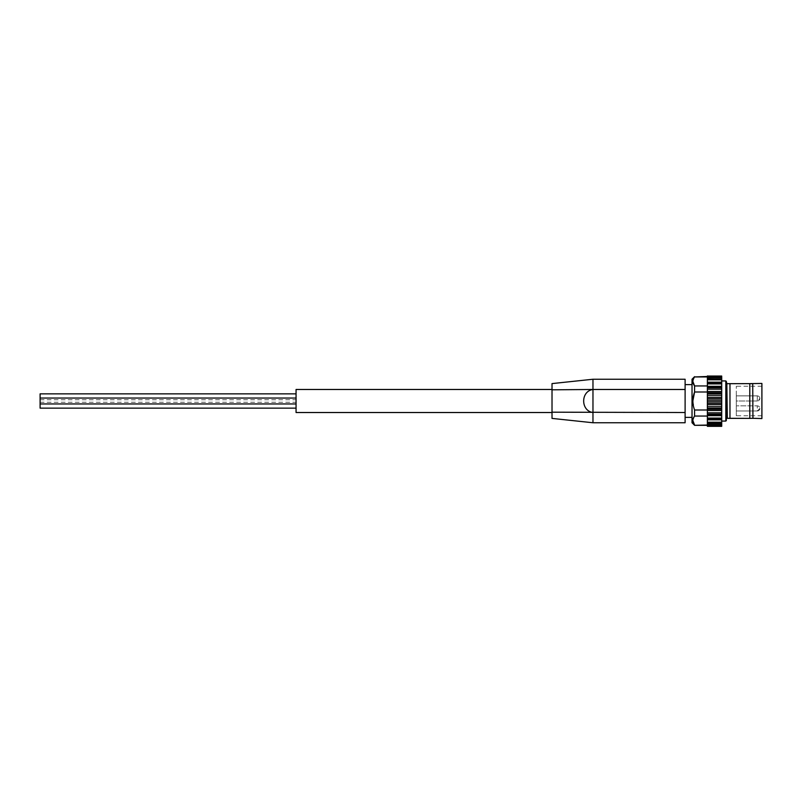 <?xml version="1.0" encoding="UTF-8"?>
<svg xmlns="http://www.w3.org/2000/svg" width="802" height="802" viewBox="0 0 802 802"><rect width="100%" height="100%" fill="white"/><g stroke="black" fill="none" stroke-linecap="round" stroke-linejoin="round"><path stroke-width="0.6" stroke-dasharray="4.01 3.01" d="M752.938 418.554L752.938 383.446M761.9 383.446L761.9 418.554M729.97 418.373L729.97 383.627L749.8 383.627L749.8 418.373M726.833 383.687L726.321 383.667L726.321 418.333L726.833 418.313L726.833 383.687L727.334 418.313M726.321 418.333L726.321 383.667L726.321 418.333M592.969 422.754L592.969 412.519L685.108 412.519L685.108 379.246M685.108 422.754L685.108 412.519M552.017 418.403L552.017 389.812L685.108 389.481M592.969 389.481C580.588 391.125 580.548 410.855 592.969 412.519L592.969 379.246M685.108 401L685.108 417.381L685.108 401M552.017 412.188L592.969 412.519M707.384 387.827L707.384 392.769L707.384 390.033L707.384 391.998L694.582 391.998L694.582 385.942L707.384 385.942L707.384 390.033L707.384 387.436L721.71 387.827L721.71 378.915L721.71 379.837L721.71 378.985L707.384 378.985L707.384 379.837L707.384 375.657M721.71 426.343L721.71 422.093L721.71 423.085L721.71 422.093L721.71 423.015L707.384 423.015L707.384 422.093L707.384 423.085L707.384 416.649L707.384 424.479L707.384 410.002L694.582 410.002L694.582 416.058L692.858 420.559M707.384 416.058L694.582 416.058M694.582 376.679L692.858 381.441M707.384 376.94L707.384 385.351L707.384 376.94L694.582 376.94M721.71 401L721.71 421.07L721.71 401M761.9 401L761.9 415.777L761.9 401M726.321 383.727L752.938 383.697M707.384 377.09L721.71 377.09L721.71 379.306L707.384 379.306L707.384 379.907L707.384 379.306L721.71 379.306L721.71 379.907L721.71 378.915L707.384 378.915L707.384 383.025L721.71 382.785L707.384 382.785L707.384 383.907L721.71 383.907M707.384 385.942L707.384 383.907M721.71 377.09L721.71 376.489L707.384 376.489L721.71 376.679L721.71 378.093L721.71 375.657M707.384 383.025L721.71 383.025L707.384 383.025M707.384 410.002L707.384 393.17L707.384 408.83L707.384 404.719L721.71 404.719L721.71 387.827M707.384 404.719L707.384 391.998M707.384 426.343L707.384 422.694L721.71 423.085L721.71 404.719M707.384 422.093L707.384 422.694L707.384 422.093L721.71 422.093L707.384 422.093M707.384 411.967L707.384 410.524L707.384 411.967M707.384 416.649L707.384 415.677L707.384 416.649M721.71 418.975L707.384 418.975L721.71 418.975M721.71 423.907L721.71 425.321L721.71 423.907L707.384 423.907L707.384 424.479L707.384 423.717L707.384 425.281L707.384 423.717L721.71 423.907M707.384 378.283L707.384 376.719L707.384 378.283L721.71 377.912L707.384 378.283M692.026 379.246L692.026 422.754M692.858 401L694.582 410.002M707.384 425.06L707.384 424.479L707.384 425.06L694.582 425.321M552.017 389.812L552.017 383.597M552.017 401L552.017 412.519L552.017 401M296.058 405.2L296.058 402.253L296.058 405.2M296.058 389.481L296.058 412.519M296.058 396.8L296.058 399.747L296.058 396.8M736.306 401L736.306 415.777L736.306 386.223L736.306 401L736.306 395.877L736.306 401L736.306 395.877L736.306 401L757.288 401L757.288 395.877L757.288 401A2.556 2.556 0 0 0 759.855 398.444L757.288 401A2.556 2.556 0 0 0 759.855 398.444L757.288 401L736.306 401M736.306 408.418L736.306 410.985L736.306 408.418M752.938 418.303L726.321 418.273M759.855 408.418L757.288 410.985L757.288 405.862L757.288 410.985A2.556 2.556 0 0 0 759.855 408.418L757.288 410.985L736.306 410.985L757.288 410.985A2.556 2.556 0 0 0 759.855 408.418A2.556 2.556 0 0 0 757.288 405.862L736.306 405.862L757.288 405.862A2.556 2.556 0 0 1 759.855 408.418M40.1 408.138L40.1 393.862M725.81 380.93L725.81 421.07M707.384 408.228L721.71 408.228M707.384 406.694L721.71 406.694M707.384 414.173L721.71 414.173M707.384 412.799L721.71 412.799M707.384 419.215L721.71 419.215L707.384 419.215M707.384 418.093L721.71 418.093M707.384 422.223L721.71 422.223M707.384 425.321L721.71 425.321L707.384 425.321M707.384 424.91L721.71 424.91M707.384 425.962L721.71 425.962M707.384 376.038L721.71 376.038M707.384 376.679L721.71 376.679M707.384 379.777L721.71 379.777M707.384 389.201L721.71 389.201M707.384 395.306L721.71 395.306M707.384 393.772L721.71 393.772M707.384 401.792L721.71 401.792M707.384 400.208L721.71 400.208M707.384 403.336L721.71 403.336M707.384 409.231L721.71 409.231M707.384 410.524L721.71 410.524M707.384 414.564L721.71 414.564M707.384 415.677L721.71 415.677M707.384 419.827L721.71 419.827M707.384 422.163L721.71 422.163L707.384 422.163M707.384 422.694L721.71 422.694L707.384 422.694M707.384 424.088L721.71 424.088L707.384 424.088M707.384 379.837L721.71 379.837L707.384 379.837M707.384 378.093L721.71 378.093L707.384 378.093M707.384 377.912L721.71 377.912L707.384 377.912M707.384 382.173L721.71 382.173M707.384 386.323L721.71 386.323M707.384 387.436L721.71 387.436M707.384 391.476L721.71 391.476M707.384 392.769L721.71 392.769M707.384 397.281L721.71 397.281M707.384 398.664L721.71 398.664M707.384 425.511L721.71 425.511M707.384 423.717L721.71 423.717L707.384 423.717M707.384 379.907L721.71 379.907L707.384 379.907M761.9 386.223L736.306 386.223M761.9 415.777L736.306 415.777M759.855 398.444A2.556 2.556 0 0 0 757.288 395.877L736.306 395.877L757.288 395.877A2.556 2.556 0 0 1 759.855 398.444M40.1 402.253L296.058 402.253M40.1 403.947L296.058 403.947M40.1 398.053L296.058 398.053M40.1 399.747L296.058 399.747"/><path stroke-width="1.2" d="M752.938 418.303L752.717 383.697L749.8 383.627L761.9 383.446L761.9 418.554L752.938 418.303M749.8 418.373L752.717 418.303L749.8 418.373L749.8 383.627L727.334 383.687L729.97 383.627L729.97 418.373L727.334 418.313L749.8 418.373L729.97 418.373M727.334 418.313L726.833 383.687L726.321 420.559L726.321 381.441L726.833 383.687M685.108 412.519L685.108 422.754L592.969 422.754L552.017 418.403L552.017 412.188L685.108 412.519L685.108 379.246L592.969 379.246L592.969 389.481L685.108 389.481M592.969 379.246L552.017 383.597L552.017 389.812L592.969 389.481C580.548 391.145 580.588 410.875 592.969 412.519L592.969 422.754M552.017 389.812L552.017 412.188M692.858 401L694.582 391.998L707.384 391.998L707.384 416.058L694.582 416.058L694.582 410.002C692.306 404.007 692.306 398.003 694.582 391.998L694.582 385.942C692.306 382.935 692.306 379.937 694.582 376.94L707.384 376.489L707.384 382.173L721.71 382.173L721.71 423.085L707.384 423.015L707.384 426.343L721.71 426.343L721.71 423.085L707.384 423.085L707.384 422.223L721.71 422.223M707.384 410.002L694.582 410.002M707.384 391.998L707.384 389.201L721.71 389.201M707.384 389.201L707.384 385.942L694.582 385.942L692.858 381.441M707.384 376.94L694.582 376.94M707.384 382.173L707.384 385.942M721.71 376.679L721.71 378.985L707.384 378.985L721.71 378.915L721.71 382.173M707.384 376.038L721.71 376.038M707.384 416.058L707.384 419.215L721.71 419.215L707.384 419.215L707.384 422.223M707.384 425.321L694.582 425.321L692.026 422.754L692.026 379.246L694.582 376.679M692.858 420.559L694.582 425.06C692.306 422.063 692.306 419.055 694.582 416.058M694.582 425.321L707.384 425.06M552.017 412.519L296.058 412.519L296.058 389.481L552.017 389.481M296.058 393.862L40.1 393.862L40.1 408.138L296.058 408.138M721.71 421.07L725.81 421.07L725.81 380.93L721.71 380.93M707.384 425.962L721.71 425.962M707.384 424.91L721.71 424.91M707.384 418.093L721.71 418.093M707.384 412.799L721.71 412.799M707.384 414.173L721.71 414.173M707.384 406.694L721.71 406.694M707.384 408.228L721.71 408.228M707.384 400.208L721.71 400.208M707.384 401.792L721.71 401.792M707.384 393.772L721.71 393.772M707.384 395.306L721.71 395.306M707.384 387.827L721.71 387.827M707.384 382.785L721.71 382.785L707.384 382.785M707.384 383.907L721.71 383.907M707.384 379.777L721.71 379.777M707.384 377.09L721.71 377.09M707.384 419.827L721.71 419.827M707.384 415.677L721.71 415.677M707.384 414.564L721.71 414.564M707.384 410.524L721.71 410.524M707.384 409.231L721.71 409.231M707.384 404.719L721.71 404.719M707.384 403.336L721.71 403.336M707.384 398.664L721.71 398.664M707.384 397.281L721.71 397.281M707.384 392.769L721.71 392.769M707.384 391.476L721.71 391.476M707.384 387.436L721.71 387.436M707.384 386.323L721.71 386.323M592.969 412.519L592.969 389.481M725.81 421.07L726.321 420.559M725.81 380.93L726.321 381.441M707.384 425.511L721.71 425.511M692.026 384.619L685.108 384.619M692.026 417.381L685.108 417.381M40.1 403.947L296.058 403.947M40.1 398.053L296.058 398.053"/></g></svg>
